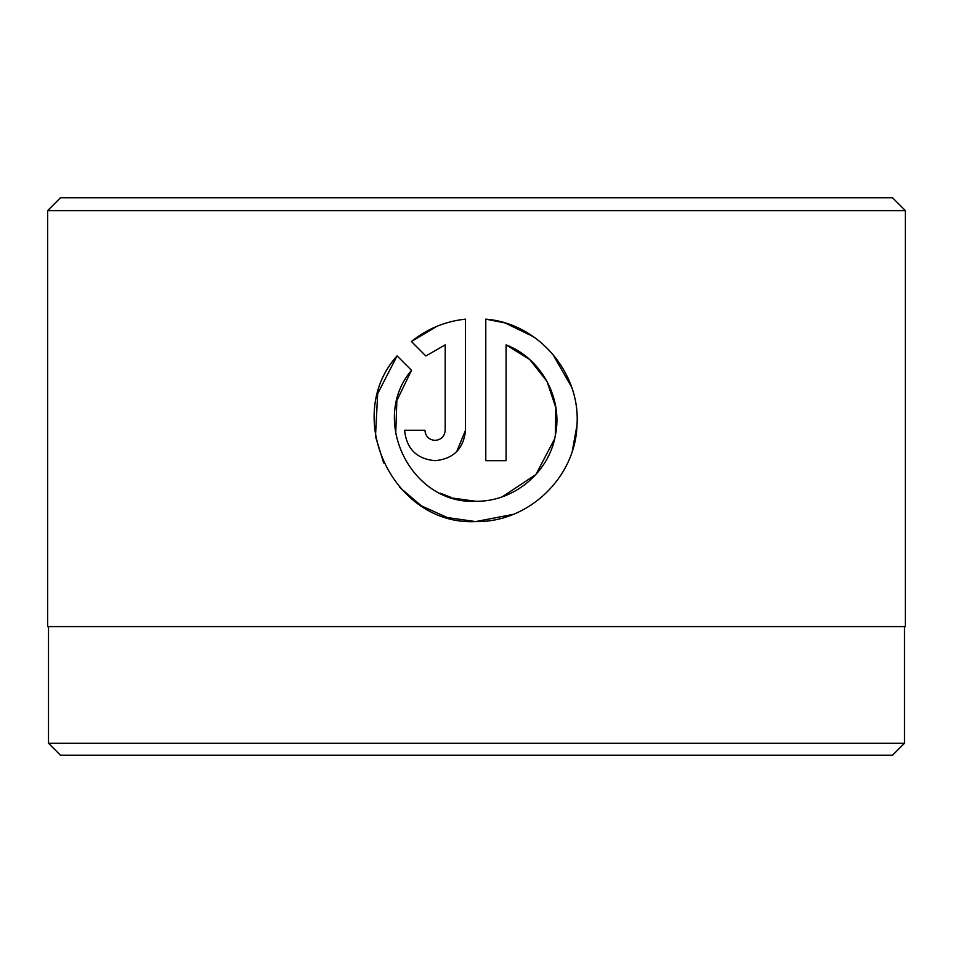 <?xml version="1.0" encoding="UTF-8"?>
<svg xmlns="http://www.w3.org/2000/svg" width="953" height="953" viewBox="0 0 953 953"><rect width="100%" height="100%" fill="white"/><g stroke="black" fill="none" stroke-linecap="round" stroke-linejoin="round"><path stroke-width="1.43" d="M48.508 626.597L48.508 743.245L904.492 743.245L904.492 626.597M395.698 434.151L396.853 400.57L411.517 370.324C369.204 419.57 410.779 504.625 475.642 501.278L453.33 498.157M451.841 497.716L440.381 493.225M504.673 322.864L485.792 319.136C538.183 323.281 580.687 372.694 576.994 425.157C575.457 477.727 528.272 522.661 475.642 521.577L513.202 514.37M572.336 450.9L576.994 425.169M571.562 386.989L552.669 354.039M533.477 336.731L505.34 323.067M435.056 440.393C428.921 439.809 425.538 436.426 424.907 430.256C425.538 436.426 428.921 439.809 435.056 440.393C441.203 439.809 444.586 436.426 445.206 430.256L445.206 344.855L425.872 355.981L411.434 341.531C427.111 328.821 445.134 321.352 465.505 319.136L465.505 430.256C463.658 448.756 453.509 458.905 435.056 460.692C416.616 458.941 406.466 448.792 404.62 430.256L424.907 430.256M456.654 451.71L465.505 430.256M60.515 197.747L892.485 197.747L905.35 210.613L47.65 210.613L60.515 197.747M904.492 743.245L892.485 755.252L60.515 755.252L48.508 743.245M447.433 517.574L475.642 521.577C393.434 525.806 341.829 417.045 397.079 355.886L411.517 370.324M475.642 501.278C513.584 501.933 548.737 472.807 555.325 435.664C563.199 398.521 541.399 358.423 506.091 344.855L506.091 460.692L485.792 460.692L485.792 319.136M905.35 210.613L905.35 626.597L47.65 626.597L47.65 210.613M425.872 355.981L445.206 344.855M436.76 326.379L411.434 341.531M397.079 355.886L377.674 393.708L375.482 436.355M375.518 436.534L383.678 462.979M399.7 487.4L421.369 505.84L447.35 517.55M506.091 344.855L529.749 359.579L547.01 381.414L555.897 407.872L555.289 435.819M554.61 438.916L535.884 474.523L502.291 496.787"/></g></svg>
